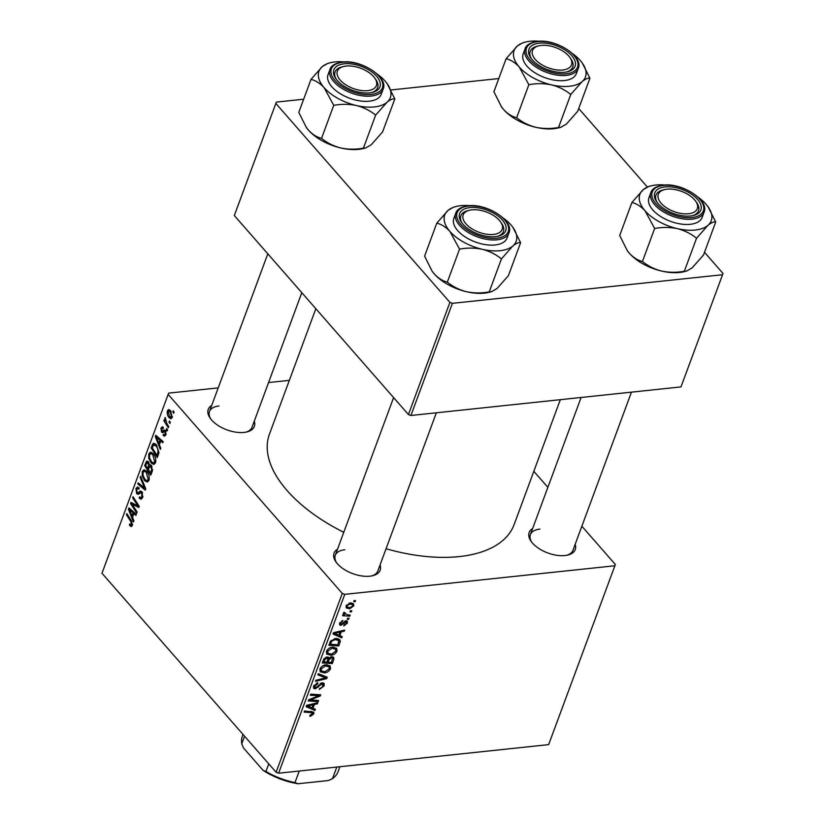 <?xml version="1.0" encoding="UTF-8"?>
<svg xmlns="http://www.w3.org/2000/svg" width="825" height="825" viewBox="0 0 825 825"><rect width="100%" height="100%" fill="white"/><g stroke="black" fill="none" stroke-linecap="round" stroke-linejoin="round"><path stroke-width="1.24" d="M575.18 544.273A24.575 12.746 -159.7 0 1 567.847 555.029A24.575 12.746 -159.7 0 1 564.929 555.534A24.575 12.746 -159.7 0 1 531.207 541.478A24.575 12.746 -159.7 0 1 532.63 528.536M566.93 555.235A22.688 11.767 20.3 0 0 572.921 550.388L631.455 392.153M380.067 564.929A24.575 12.746 -159.7 0 1 372.735 575.685A24.575 12.746 -159.7 0 1 369.817 576.19A24.575 12.746 -159.7 0 1 336.095 562.134A24.575 12.746 -159.7 0 1 337.518 549.192M371.817 575.891A22.688 11.767 20.3 0 0 377.809 571.044L436.343 412.809M254.275 421.162A24.575 12.746 -159.7 0 1 246.943 431.918A24.575 12.746 -159.7 0 1 244.014 432.424A24.575 12.746 -159.7 0 1 210.292 418.368A24.575 12.746 -159.7 0 1 211.726 405.426M246.015 432.125A22.688 11.767 20.3 0 0 252.017 427.278L301.806 292.679M560.33 399.682L514.078 524.7A130.433 67.65 -159.7 0 1 459.247 556.586A130.433 67.65 -159.7 0 1 386.069 548.728M343.767 532.3A130.433 67.65 -159.7 0 1 269.424 434.198L315.841 308.725M533.827 471.312L547.872 487.348M581.862 526.206L615.357 564.486L548.656 744.624L615.357 564.486M326.679 654.029L326.473 651.317C327.865 648.749 329.897 647.357 332.558 647.151L336.683 648.285L337.012 651.121C335.662 653.617 333.682 654.988 331.073 655.256L326.772 654.143M339.828 635.642L342.241 636.642L341.798 637.838L333.001 634.033L333.496 632.682L344.654 630.104L344.242 631.218L341.22 631.878L339.828 635.642L338.982 634.693M312.623 713.842L311.159 712.604L304.116 712.119L304.528 711.006L313.727 712.13L313.84 713.78L310.695 716.193L309.757 716.203L310.035 715.11L312.623 713.842L311.242 711.459M322.297 682.791L324.06 683.306L324.194 685.792L319.378 689.452L319.657 688.37L321.327 687.916L322.977 685.853L321.998 683.884L315.305 688.834L313.644 688.37L313.582 686.163L317.811 682.729L317.738 683.801L314.81 686.06L315.645 687.73L322.297 682.791M321.802 682.873L322.926 684.162L321.245 683.028M313.603 686.111L315.645 687.73M318.326 673.685L327.236 677.191L326.721 678.604L315.49 681.347L315.903 680.243L325.524 677.882L317.893 674.871L318.326 673.685M320.152 671.674L319.945 668.951C321.338 666.383 323.369 665.002 326.03 664.785L330.155 665.93L330.485 668.766C329.144 671.251 327.164 672.623 324.545 672.891L320.255 671.787M354.142 600.528L355.565 600.631L355.152 601.724L353.719 601.662L354.142 600.528L355.152 601.724M218.213 387.884L168.682 393.123L168.145 394.402L342.262 593.402L344.757 594.351L278.603 773.211L548.656 744.624M344.757 594.351L614.821 565.764M331.66 656.648L333.661 657.278L333.836 659.35L332.269 663.599L322.307 662.929L324.039 658.721L326.978 657.009L329.031 658.195L331.66 656.648M328.732 657.453L328.03 657.061M312.964 708.262L315.377 709.263L314.933 710.459L306.137 706.654L306.632 705.303L317.79 702.725L317.377 703.838L314.356 704.498L312.964 708.262L312.118 707.303M312.551 700.064L318.615 700.518L318.202 701.632L308.251 700.941L308.674 699.775L318.811 695.795L310.344 695.269L310.757 694.145L320.719 694.815L320.286 695.98L310.159 699.992L312.551 700.064M347.397 623.061L343.808 625.969L343.932 624.896L346.448 623.112L345.799 621.782L340.972 625.34L339.714 624.979L339.632 623.257L342.911 620.503L340.581 623.205L341.21 624.257L346.118 620.689L347.335 621.07L347.397 623.061L345.118 620.998M339.983 622.524L341.21 624.257M340.333 641.149L338.786 645.965L328.835 645.294L330.454 641.283L335.528 638.498L339.807 639.653L340.333 641.149L338.178 638.684M350.264 602.91L353.512 603.735L353.76 605.839L349.718 608.788L346.263 607.932L346.088 605.818L350.264 602.91M350.367 610.727L351.79 610.82L351.378 611.923L349.944 611.851L350.367 610.727M343.86 612.418L347.335 614.842L350.213 615.068L349.8 616.192L342.561 615.708L342.973 614.584L344.468 614.697L343.396 613.099L343.953 612.315L344.994 612.624L344.726 614.048L343.592 612.748M343.602 614.089L343.396 613.099M347.614 618.173L349.037 618.265L348.624 619.369L347.201 619.297L347.614 618.173M153.233 453.626C155.42 456.091 156.172 459.143 155.502 462.794L153.811 464.454L151.192 463.052L148.696 458.133L148.83 453.802L150.604 452.11L153.233 453.626M159.39 444.757L160.772 448.202L160.328 449.388L155.306 436.642L155.801 435.291L163.195 441.664L162.783 442.767L160.782 440.993L159.39 444.757M132.32 525.453L131.257 526.628L129.422 525.082L129.742 523.875L130.298 524.659L131.546 524.463L130.793 521.544L126.421 514.728L126.833 513.614L131.371 520.658L132.32 525.453M130.298 524.659L132.557 524.36M140.58 497.774L141.9 496.475L141.549 493.01L140.848 492.618L138.621 494.154L136.661 493.69L135.939 488.647L137.445 487.018L139.219 487.998L138.889 489.173L137.754 488.503L136.733 489.596L137.022 492.546L137.785 492.824L140.374 491.009L141.9 491.834L142.673 497.465L141.096 499.28L139.147 498.104L139.466 496.897L140.58 497.774L142.622 497.588M140.848 492.618L142.343 492.453L140.848 492.618M138.621 494.154L138.002 494.361M137.022 492.546L142.302 492.463M140.642 476.293L145.778 488.751L145.252 490.163L137.806 483.955L138.218 482.842L144.602 488.163L140.198 477.479L140.642 476.293M146.706 471.261C148.892 473.725 149.645 476.788 148.974 480.428L147.283 482.089L144.664 480.686L142.178 475.778L142.302 471.446L144.076 469.745L146.706 471.261M173.209 410.809L174.096 412.18L173.693 413.284L172.796 411.933L173.209 410.809M168.145 394.402L101.98 573.262L276.107 772.262L342.262 593.402M147.861 461.309L146.283 461.484L148.376 461.794L149.5 465.156L151.377 465.413L152.377 470.9L150.8 475.159L144.623 465.537L147.015 461.031M150.934 465.011L149.5 465.156L150.191 464.774M132.526 517.378L133.908 520.812L133.464 522.008L128.442 509.262L128.948 507.911L136.331 514.284L135.919 515.388L133.918 513.614L132.526 517.378M133.392 506.158L137.146 512.067L136.733 513.181L130.556 503.549L130.989 502.384L137.919 505.993L132.66 497.867L133.072 496.753L139.25 506.375L138.827 507.54L131.897 503.962L133.392 506.158M163.082 428.608L161.566 428.948L161.824 430.897L164.288 430L165.402 430.475L165.887 434.723L164.567 436.188L163.133 435.332L163.453 434.125L164.515 434.775L165.278 433.96L165.052 431.64L162.525 432.63L161.525 432.125L160.968 428.185L162.205 426.793L163.402 427.412L163.082 428.608L162.288 428.185L163.226 428.082M162.267 431.248L165.495 430.588M158.957 452.482L157.328 457.514L151.14 447.892L152.708 444.005L153.801 443.283L156.286 444.768L158.957 452.482M170.445 410.561L172.25 417.512L170.95 418.791L169.3 417.873C167.516 415.986 166.898 413.614 167.413 410.757L168.661 409.52L170.445 410.561M169.445 421.008L170.321 422.379L169.919 423.483L169.022 422.132L169.445 421.008M166.97 423.792L168.754 426.628L168.341 427.742L163.845 420.75L164.257 419.636L165.186 421.09L165.186 417.481L166.97 423.792M166.691 428.443L167.568 429.815L167.166 430.918L166.268 429.577L166.691 428.443M268.558 382.552L289.348 380.356M578.717 108.539L647.326 186.966M704.509 252.316L723.02 273.467L680.986 386.904L723.02 273.467M303.672 99.206L276.344 102.104L234.31 215.542L408.427 414.542L449.914 302.373L452.409 303.332L722.473 274.735M452.409 303.332L410.922 415.491L680.986 386.904M275.798 103.372L449.914 302.373M390.957 89.966L498.785 78.55M410.922 415.491L408.427 414.542M278.603 773.211L276.107 772.262M344.798 549.759A22.688 11.767 20.3 0 0 335.259 555.308A22.688 11.767 20.3 0 0 336.662 562.887M219.007 405.993A22.688 11.767 20.3 0 0 209.468 411.531A22.688 11.767 20.3 0 0 210.86 419.121M539.911 529.103A22.688 11.767 20.3 0 0 530.372 534.652A22.688 11.767 20.3 0 0 531.764 542.231M173.869 411.819L172.796 411.933M145.808 465.413L144.623 465.537M149.047 462.815L146.458 463.65L145.757 465.548L147.685 468.538L148.727 464.63L147.232 462.526L148.799 462.361M148.871 468.414L147.685 468.538M149.5 464.547L148.727 464.63M152.006 466.383L149.273 467.332L148.407 469.662L150.49 472.911L151.625 469.714L150.944 466.496L150.202 466.053L151.728 465.888M151.676 472.787L150.49 472.911M152.646 469.611L151.625 469.714M146.252 480.521L144.664 480.686M143.065 475.685L142.178 475.778M144.231 471.24L142.302 471.446M143.024 475.509L145.107 479.624L146.902 480.624L148.201 479.438L146.231 472.282L144.365 471.219L143.096 472.395L143.024 475.509M147.407 472.158L146.231 472.282M149.253 479.325L148.201 479.438M139.373 483.79L137.806 483.955M145.489 488.07L144.602 488.163M141.096 477.386L140.198 477.479M142.57 497.733L139.147 498.104M142.972 496.361L141.9 496.475M142.57 492.907L141.549 493.01M139.621 493.381L136.661 493.69M139.126 488.307L135.939 488.647M132.237 525.659L130.01 525.896M130.639 524.958L129.422 525.082M127.483 514.614L126.421 514.728M130.278 509.066L128.442 509.262M135.372 513.459L133.918 513.614M130.463 512.067L131.948 515.862L133.062 512.851L129.391 509.592L130.463 512.067M133.134 515.738L131.948 515.862M130.732 509.448L129.391 509.592M134.496 512.696L133.062 512.851M132.887 503.302L130.556 503.549M138.94 505.88L137.919 505.993M137.352 503.425L136.269 503.539M133.722 497.764L132.66 497.867M136.331 505.003L134.073 505.24M133.836 503.755L131.897 503.962M165.691 435.177L163.226 435.435M165.753 435.053L163.133 435.332M166.124 433.878L165.278 433.96M165.99 431.547L165.052 431.64M165.877 431.238L164.536 431.382M163.67 431.898L161.525 432.125M163.257 427.948L160.968 428.185M165.691 430.887L162.504 431.217M157.142 436.446L155.306 436.642M162.236 440.839L160.782 440.993M157.328 439.457L158.812 443.242L159.926 440.23L156.245 436.972L157.328 439.457M159.998 443.118L158.812 443.242M157.596 436.827L156.245 436.972M161.36 440.086L159.926 440.23M152.326 447.769L151.14 447.892M155.182 443.737L152.708 444.005M152.274 447.903L157.018 455.276L157.544 453.863C158.452 450.739 157.874 448.058 155.843 445.82L153.502 445.046L152.274 447.903M158.204 455.153L157.018 455.276M156.069 444.52L153.502 445.046M157.008 445.696L155.843 445.82M158.699 453.74L157.544 453.863M152.78 462.887L151.192 463.052M149.583 458.04L148.696 458.133M150.758 453.606L148.83 453.802M149.552 457.875L151.635 461.99L153.429 462.98L154.729 461.804L152.749 454.637L150.892 453.575L149.614 454.761L149.552 457.875M153.924 454.513L152.749 454.637M155.781 461.691L154.729 461.804M172.229 417.563L169.3 417.873M170.342 410.438L167.413 410.757M168.022 411.51L169.63 416.677L171.631 416.79L170.032 411.654L168.022 411.51L170.538 410.664M171.177 411.541L170.032 411.654M172.456 416.707L170.919 417.471L172.322 417.316M170.094 422.018L169.022 422.132M164.897 420.637L163.845 420.75M165.402 417.955L164.722 418.028M167.341 429.464L166.268 429.577M331.495 656.669L333.836 659.35M331.207 662.382L332.269 663.599M323.049 660.938L323.885 661.887L326.989 662.104L327.876 658.556L326.587 657.071L327.669 658.319M323.802 659.103L324.586 660L323.885 661.887M325.885 657.267L326.618 658.102L324.586 660M327.876 658.556L326.618 658.102M328.154 662.176L331.516 662.403L332.444 658.113L331.227 657.752L329.02 659.845L328.154 662.176L327.319 661.217M326.597 657.071L329.02 659.845M330.536 656.958L331.227 657.752M329.35 667.456L330.485 668.766M323.606 671.818L324.545 672.891M321.523 670.983L325.009 671.777L329.278 668.817L329.01 666.827L325.504 665.899L321.173 668.858L321.523 670.983L319.894 669.116M320.42 668.002L321.173 668.858M324.73 665.022L325.504 665.899M324.565 676.139L326.721 678.604M323.699 675.799L325.524 677.882M323.153 684.606L324.194 685.792M320.286 683.502L320.956 684.265M317.398 686.544L318.089 687.338M313.418 686.678L315.305 688.834M316.965 682.914L317.738 683.801M316.769 682.987L317.501 683.822M314.047 685.193L314.81 686.06M309.963 715.368L310.695 716.193M311.84 711.501L313.84 713.78M313.046 708.304L314.933 710.459M316.645 702.993L317.377 703.838M313.644 703.684L314.356 704.498M309.334 706.664L311.943 707.788L313.057 704.787L307.488 706.004L309.334 706.664M306.838 705.262L307.488 706.004M312.355 703.983L313.057 704.787M317.13 700.404L318.202 701.632M317.79 694.619L318.811 695.795M315.078 694.433L316.171 695.692M319.182 694.712L320.286 695.98M312.737 698.115L313.366 698.837M309.633 699.383L310.159 699.992M344.468 621.431L345.046 622.081M339.508 623.659L340.972 625.34M341.921 620.771L342.633 621.586M339.91 635.683L341.798 637.838M343.509 630.372L344.242 631.218M340.508 631.063L341.22 631.878M336.198 634.043L338.807 635.178L339.921 632.167L334.352 633.394L336.198 634.043M333.692 632.641L334.352 633.394M339.219 631.362L339.921 632.167M338.982 641.706L339.952 642.819M337.724 644.748L338.786 645.965M330.412 644.253L338.044 644.768L338.601 640.478L335.053 639.602L331.702 641.242L330.412 644.253L329.577 643.294M331.062 640.509L331.702 641.242M334.269 638.715L335.053 639.602M335.878 649.822L337.012 651.121M330.134 654.184L331.073 655.256M328.051 653.338L331.537 654.143L335.806 651.173L335.538 649.192L332.032 648.264L327.7 651.224L328.051 653.338L326.422 651.482M326.948 650.358L327.7 651.224M331.258 647.377L332.032 648.264M351.161 602.869L353.76 605.839M348.758 607.705L349.718 608.788M347.036 605.767L347.191 607.035L350.006 607.705L352.801 605.932L352.615 604.715L349.852 604.013L347.036 605.767L346.448 605.096M349.099 603.147L349.852 604.013M350.357 610.758L351.378 611.923M348.717 614.955L349.8 616.192M343.334 613.398L344.468 614.697M347.603 618.193L348.624 619.369M365.588 147.984L363.165 148.583A38.043 19.728 -159.7 0 1 358.638 149.366A38.043 19.728 -159.7 0 1 340.735 147.964C333.444 146.066 327.04 142.869 321.533 138.363L333.743 105.363C341.354 103.929 348.923 103.991 356.431 105.528C363.732 107.415 370.126 110.622 375.643 115.118L386.977 102.29C390.277 99.619 392.886 98.495 394.814 98.897L387.173 83.686A38.043 19.728 -159.7 0 1 386.977 102.29A38.043 19.728 -159.7 0 1 356.431 105.528A38.043 19.728 -159.7 0 1 324.122 87.656L333.743 105.363M394.814 98.897L382.604 131.897L371.271 144.736L365.702 147.953L363.433 148.129C355.823 149.552 348.253 149.5 340.735 147.964A38.043 19.728 -159.7 0 1 308.416 130.092L306.302 127.411L298.794 112.386L311.004 79.386C315.666 80.499 320.038 83.263 324.122 87.656A38.043 19.728 20.3 0 1 322.338 66.557A38.043 19.728 -159.7 0 1 330.443 62.7A38.043 19.728 -159.7 0 1 334.971 61.927A38.043 19.728 -159.7 0 1 344.18 61.906M330.443 62.7L327.907 63.329L322.338 66.557L311.004 79.386M344.18 63.824A24.575 12.746 -159.7 0 1 375.561 75.137A24.575 12.746 -159.7 0 1 372.539 92.39A24.575 12.746 -159.7 0 1 369.61 92.895A24.575 12.746 -159.7 0 1 335.888 78.829A24.575 12.746 -159.7 0 1 344.18 63.824M374.674 77.962A20.79 10.787 20.3 0 0 348.181 65.938A20.79 10.787 20.3 0 0 343.664 66.485A20.79 10.787 20.3 0 0 340.416 80.365A20.79 10.787 20.3 0 0 365.619 90.781A20.79 10.787 20.3 0 0 374.674 77.962L375.726 79.437A22.688 11.767 -159.7 0 1 377.613 87.749A22.688 11.767 -159.7 0 1 371.611 92.596A22.688 11.767 20.3 0 0 377.613 87.749A22.688 11.767 20.3 0 0 375.158 78.684M329.969 69.434L328.061 74.58A28.349 14.706 20.3 0 0 339.498 93.235A28.349 14.706 20.3 0 0 369.322 101.186A28.349 14.706 20.3 0 0 381.243 94.256L383.151 89.11A28.349 14.706 -159.7 0 1 371.229 96.04A28.349 14.706 -159.7 0 1 341.406 88.079A28.349 14.706 -159.7 0 1 329.969 69.434C330.969 65.711 335.105 63.247 342.354 62.04C360.896 59.39 388.719 77.076 383.151 89.11M363.433 148.129L375.643 115.118M321.533 138.363C316.872 137.249 312.5 134.496 308.416 130.092A38.043 19.728 -159.7 0 1 306.436 127.597A38.043 19.728 -159.7 0 1 306.374 127.514M377.262 74.147A38.043 19.728 -159.7 0 1 385.192 81.19A38.043 19.728 -159.7 0 1 387.173 83.686M342.818 66.722A22.688 11.767 20.3 0 0 335.063 72.002A22.688 11.767 20.3 0 0 336.456 79.592A22.688 11.767 -159.7 0 1 335.063 72.002A22.688 11.767 -159.7 0 1 341.901 66.928L343.664 66.485M470.044 210.127A20.79 10.787 20.3 0 0 469.456 210.251A20.79 10.787 20.3 0 0 467.631 225.565A20.79 10.787 20.3 0 0 495.34 234.135A20.79 10.787 20.3 0 0 500.466 221.729A20.79 10.787 20.3 0 0 470.044 210.127M468.621 210.488A22.688 11.767 20.3 0 0 460.855 215.768A22.688 11.767 20.3 0 0 462.258 223.358A22.688 11.767 -159.7 0 1 460.855 215.768A22.688 11.767 -159.7 0 1 467.692 210.695L469.456 210.251M500.466 221.729L501.517 223.204A22.688 11.767 -159.7 0 1 503.405 231.516A22.688 11.767 -159.7 0 1 497.413 236.362A22.688 11.767 20.3 0 0 503.405 231.516A22.688 11.767 20.3 0 0 500.95 222.451M491.38 291.751L488.967 292.349A38.043 19.728 -159.7 0 1 484.44 293.133A38.043 19.728 -159.7 0 1 466.527 291.73C459.236 289.843 452.832 286.636 447.325 282.14L459.535 249.129C467.146 247.706 474.715 247.758 482.233 249.294C489.524 251.182 495.928 254.389 501.435 258.895L512.768 246.056C516.068 243.396 518.678 242.261 520.606 242.663L512.964 227.453A38.043 19.728 -159.7 0 1 512.768 246.056A38.043 19.728 -159.7 0 1 482.233 249.294A38.043 19.728 -159.7 0 1 449.914 231.423L459.535 249.129M520.606 242.663L508.396 275.674L497.062 288.502L491.494 291.73L489.225 291.895C481.614 293.329 474.045 293.267 466.527 291.73A38.043 19.728 -159.7 0 1 434.218 273.859L432.104 271.188L424.597 256.152L436.796 223.152C441.457 224.266 445.83 227.03 449.914 231.423A38.043 19.728 20.3 0 1 448.13 210.323A38.043 19.728 -159.7 0 1 456.235 206.467A38.043 19.728 -159.7 0 1 460.762 205.693A38.043 19.728 -159.7 0 1 469.972 205.672M456.235 206.467L453.709 207.096L448.13 210.323L436.796 223.152M469.972 207.591A24.575 12.746 -159.7 0 1 501.363 218.903A24.575 12.746 -159.7 0 1 498.331 236.156A24.575 12.746 -159.7 0 1 495.412 236.662A24.575 12.746 -159.7 0 1 461.691 222.606A24.575 12.746 -159.7 0 1 469.972 207.591M455.761 213.201L453.853 218.357A28.349 14.706 20.3 0 0 465.3 237.002A28.349 14.706 20.3 0 0 495.124 244.963A28.349 14.706 20.3 0 0 507.045 238.023L508.953 232.877A28.349 14.706 -159.7 0 1 497.032 239.807A28.349 14.706 -159.7 0 1 467.208 231.846A28.349 14.706 -159.7 0 1 455.761 213.201C456.761 209.478 460.897 207.013 468.146 205.807C486.688 203.156 514.511 220.852 508.953 232.877M489.225 291.895L501.435 258.895M447.325 282.14C442.664 281.016 438.292 278.262 434.218 273.859A38.043 19.728 -159.7 0 1 432.228 271.363A38.043 19.728 -159.7 0 1 432.166 271.281M503.054 217.913A38.043 19.728 -159.7 0 1 510.984 224.957A38.043 19.728 -159.7 0 1 512.964 227.453M564.661 69.702A20.79 10.787 20.3 0 0 569.786 57.307A20.79 10.787 20.3 0 0 539.354 45.705A20.79 10.787 20.3 0 0 538.777 45.829A20.79 10.787 20.3 0 0 536.951 61.143A20.79 10.787 20.3 0 0 564.661 69.702M569.786 57.307L570.838 58.781A22.688 11.767 -159.7 0 1 572.725 67.093A22.688 11.767 -159.7 0 1 566.723 71.94A22.688 11.767 20.3 0 0 572.725 67.093A22.688 11.767 20.3 0 0 570.271 58.028M537.931 46.066A22.688 11.767 20.3 0 0 530.176 51.346A22.688 11.767 20.3 0 0 531.568 58.936A22.688 11.767 -159.7 0 1 530.176 51.346A22.688 11.767 -159.7 0 1 537.013 46.272L538.777 45.829M582.285 63.03A38.043 19.728 20.3 0 1 582.079 81.634A38.043 19.728 -159.7 0 1 569.456 86.264A38.043 19.728 -159.7 0 1 551.543 84.872C558.845 86.759 565.238 89.966 570.756 94.462L582.079 81.634C585.379 78.963 587.998 77.839 589.927 78.241L582.285 63.03A38.043 19.728 20.3 0 0 580.305 60.534A38.043 19.728 -159.7 0 0 572.375 53.491M564.723 72.239A24.575 12.746 -159.7 0 1 531.001 58.183A24.575 12.746 -159.7 0 1 539.292 43.168A24.575 12.746 -159.7 0 1 570.673 54.481A24.575 12.746 -159.7 0 1 567.652 71.734A24.575 12.746 -159.7 0 1 564.723 72.239M564.434 80.541A28.349 14.706 20.3 0 0 576.355 73.6L578.263 68.454A28.349 14.706 -159.7 0 1 566.342 75.384A28.349 14.706 -159.7 0 1 536.518 67.423A28.349 14.706 -159.7 0 1 525.082 48.778L523.174 53.934A28.349 14.706 20.3 0 0 534.61 72.579A28.349 14.706 20.3 0 0 564.434 80.541M589.927 78.241L577.717 111.251L566.383 124.08L560.814 127.297L558.546 127.473L570.756 94.462M558.546 127.473C550.935 128.896 543.366 128.844 535.848 127.308C528.557 125.421 522.153 122.213 516.646 117.707L528.856 84.707C536.467 83.273 544.026 83.335 551.543 84.872A38.043 19.728 -159.7 0 1 519.234 67L528.856 84.707M516.646 117.707C511.985 116.593 507.612 113.84 503.528 109.436L501.414 106.755L493.907 91.73L506.117 58.73C510.778 59.843 515.151 62.607 519.234 67A38.043 19.728 -159.7 0 1 517.45 45.901L506.117 58.73M525.556 42.044L523.019 42.673L517.45 45.901A38.043 19.728 -159.7 0 1 525.556 42.044A38.043 19.728 -159.7 0 1 539.292 41.25M560.701 127.328L558.278 127.927A38.043 19.728 -159.7 0 1 535.848 127.308A38.043 19.728 -159.7 0 1 503.528 109.436A38.043 19.728 -159.7 0 1 501.548 106.941A38.043 19.728 -159.7 0 1 501.487 106.858M686.524 213.892A20.79 10.787 20.3 0 0 695.578 201.073A20.79 10.787 20.3 0 0 669.085 189.049A20.79 10.787 20.3 0 0 664.568 189.606A20.79 10.787 20.3 0 0 661.32 203.476A20.79 10.787 20.3 0 0 686.524 213.892M695.578 201.073L696.63 202.548A22.688 11.767 -159.7 0 1 698.517 210.86A22.688 11.767 -159.7 0 1 692.526 215.707A22.688 11.767 20.3 0 0 698.517 210.86A22.688 11.767 20.3 0 0 696.063 201.795M663.733 189.833A22.688 11.767 20.3 0 0 655.968 195.123A22.688 11.767 20.3 0 0 657.36 202.703A22.688 11.767 -159.7 0 1 655.968 195.123A22.688 11.767 -159.7 0 1 662.805 190.039L664.568 189.606M708.077 206.797A38.043 19.728 20.3 0 1 707.881 225.4A38.043 19.728 -159.7 0 1 695.248 230.031A38.043 19.728 -159.7 0 1 677.346 228.638C684.637 230.536 691.041 233.733 696.548 238.239L707.881 225.4C711.181 222.74 713.79 221.605 715.718 222.007L708.077 206.797A38.043 19.728 20.3 0 0 706.097 204.301A38.043 19.728 -159.7 0 0 698.167 197.257M690.525 216.006A24.575 12.746 -159.7 0 1 656.803 201.95A24.575 12.746 -159.7 0 1 665.084 186.935A24.575 12.746 -159.7 0 1 696.475 198.248A24.575 12.746 -159.7 0 1 693.443 215.5A24.575 12.746 -159.7 0 1 690.525 216.006M690.236 224.307A28.349 14.706 20.3 0 0 702.158 217.367L704.055 212.221A28.349 14.706 -159.7 0 1 692.144 219.151A28.349 14.706 -159.7 0 1 662.32 211.19A28.349 14.706 -159.7 0 1 650.873 192.545L648.966 197.701A28.349 14.706 20.3 0 0 660.413 216.346A28.349 14.706 20.3 0 0 690.236 224.307M715.718 222.007L703.508 255.018L692.175 267.847L686.606 271.074L684.337 271.239L696.548 238.239M684.337 271.239C676.727 272.673 669.158 272.611 661.64 271.074C654.349 269.187 647.945 265.98 642.438 261.484L654.648 228.473C662.258 227.05 669.828 227.102 677.346 228.638A38.043 19.728 -159.7 0 1 645.026 210.767L654.648 228.473M642.438 261.484C637.777 260.36 633.404 257.606 629.331 253.213L627.217 250.532L619.709 235.496L631.909 202.496C636.57 203.61 640.942 206.374 645.026 210.767A38.043 19.728 -159.7 0 1 643.242 189.667L631.909 202.496M651.348 185.811L648.821 186.44L643.242 189.667A38.043 19.728 -159.7 0 1 651.348 185.811A38.043 19.728 -159.7 0 1 665.084 185.017M686.493 271.095L684.069 271.693A38.043 19.728 -159.7 0 1 661.64 271.074A38.043 19.728 -159.7 0 1 629.331 253.213A38.043 19.728 -159.7 0 1 627.34 250.707A38.043 19.728 -159.7 0 1 627.278 250.625M336.796 767.054L332.516 778.645L328.36 780.543L298.011 783.75A49.149 25.492 -159.7 0 1 263.072 770.344L243.509 747.986L241.756 743.82L244.571 736.22M299.269 771.024L294.979 782.616L298.011 783.75M263.072 770.344L265.959 771.478A51.037 26.472 20.3 0 0 294.979 782.616M268.764 763.878L265.959 771.478M243.014 734.436L242.406 736.086A51.037 26.472 20.3 0 0 241.756 743.82M332.516 778.645A51.037 26.472 20.3 0 0 338.137 771.509L339.9 766.724M146.932 462.681L145.623 462.825M149.583 466.62L148.345 466.744M152.439 470.724L151.253 470.848M144.468 485.574L143.54 485.677M141.56 491.494L139.208 491.741M131.825 521.431L130.793 521.544M132.65 511.108L131.196 511.263M159.514 438.488L158.06 438.642M153.44 445.108L152.12 445.252M321.812 675.056L323.699 677.212M318.636 685.111L319.347 685.926M310.097 711.377L311.159 712.604M309.53 704.632L310.241 705.447M343.355 622.576L343.922 623.215M336.394 632.012L337.105 632.827M330.196 641.726L331 642.654M342.808 62.257A27.225 14.118 20.3 0 0 335.053 80.675A27.225 14.118 20.3 0 0 370.982 94.452A27.225 14.118 20.3 0 0 378.747 76.044A27.225 14.118 20.3 0 0 342.808 62.257M468.61 206.033A27.225 14.118 20.3 0 0 460.845 224.441A27.225 14.118 20.3 0 0 496.774 238.229A27.225 14.118 20.3 0 0 504.539 219.811A27.225 14.118 20.3 0 0 468.61 206.033M566.094 73.807A27.225 14.118 20.3 0 0 573.86 55.388A27.225 14.118 20.3 0 0 537.921 41.601A27.225 14.118 20.3 0 0 530.166 60.019A27.225 14.118 20.3 0 0 566.094 73.807M691.886 217.573A27.225 14.118 20.3 0 0 699.652 199.155A27.225 14.118 20.3 0 0 663.723 185.377A27.225 14.118 20.3 0 0 655.958 203.785A27.225 14.118 20.3 0 0 691.886 217.573M144.365 471.219L146.468 470.993M146.902 480.624L148.985 480.397M137.754 488.503L139.116 488.359M137.631 492.876L142.292 492.381M130.989 525.04L132.485 524.886M164.515 434.775L165.918 434.631M162.381 431.258L165.712 430.908M150.892 453.575L152.986 453.358M153.429 462.98L155.513 462.763M332.444 658.113L331.227 656.721M329.01 666.827L327.185 664.744M340.642 624.071L339.725 623.03M338.601 640.478L336.827 638.447M335.538 649.192L333.713 647.109M347.191 607.035L346.098 605.787M352.615 604.715L350.986 602.869M209.468 411.531L267.805 253.822M393.597 397.588L335.259 555.308M578.263 68.454C583.832 56.43 556.009 38.734 537.467 41.384C530.207 42.591 526.082 45.055 525.082 48.778M530.372 534.652L581.109 397.475M704.055 212.221C709.624 200.197 681.801 182.5 663.259 185.151C656.009 186.357 651.874 188.822 650.873 192.545"/></g></svg>
